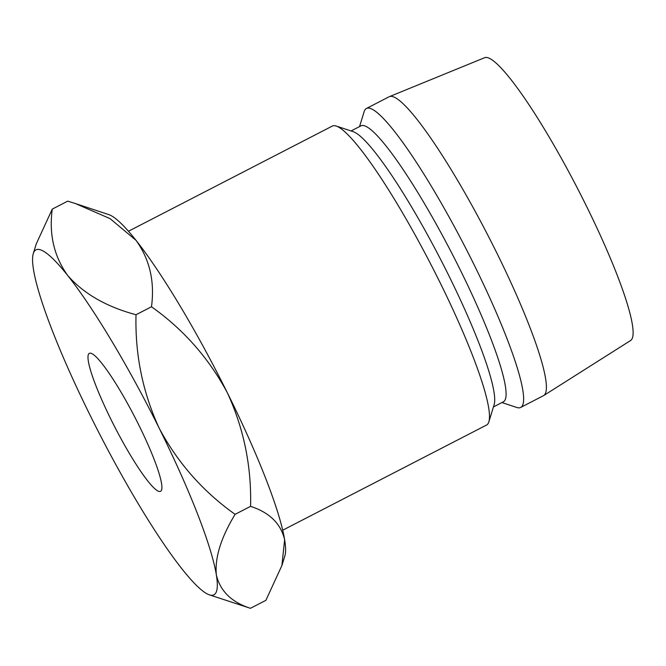 <?xml version="1.0" encoding="UTF-8"?>
<svg xmlns="http://www.w3.org/2000/svg" width="666" height="666" viewBox="0 0 666 666"><rect width="100%" height="100%" fill="white"/><g stroke="black" fill="none" stroke-linecap="round" stroke-linejoin="round"><path stroke-width="1" d="M111.255 420.005A77.631 11.155 -117.3 0 0 160.539 491.333A77.631 11.155 -117.3 0 0 138.628 424.667A77.631 11.155 -117.3 0 0 89.352 353.346A77.631 11.155 -117.3 0 0 111.255 420.005M128.463 231.244L332.309 126.082A168.207 24.176 62.7 0 1 336.247 126.057A168.207 24.176 62.7 0 1 439.077 280.611A168.207 24.176 62.7 0 1 488.852 421.853A168.207 24.176 62.7 0 1 486.546 425.05L282.709 530.211M336.247 126.057L353.255 131.685A155.27 22.319 62.7 0 1 448.176 274.35A155.27 22.319 62.7 0 1 494.122 404.728L488.852 421.853M351.065 130.961L360.997 125.841A155.27 22.319 62.7 0 1 459.557 268.481A155.27 22.319 62.7 0 1 503.371 401.806L493.439 406.934M359.548 126.59L364.144 111.663A168.207 24.176 62.7 0 1 366.442 108.466A168.207 24.176 62.7 0 1 473.218 262.995A168.207 24.176 62.7 0 1 520.687 407.434A168.207 24.176 62.7 0 1 516.749 407.459L501.931 402.555M366.442 108.466L389.202 96.728A168.207 24.176 62.7 0 1 389.485 96.603A168.207 24.176 62.7 0 1 495.97 251.257A168.207 24.176 62.7 0 1 543.714 395.546A168.207 24.176 62.7 0 1 543.448 395.696L520.687 407.434M389.485 96.603L484.657 57.692A159.149 22.877 62.7 0 1 585.414 204.021A159.149 22.877 62.7 0 1 630.577 340.534L543.714 395.546M209.382 594.846L250.433 608.308C231.543 602.197 220.18 591.075 216.358 574.949C214.677 557.925 220.921 537.72 235.098 514.335C202.997 491.55 177.68 462.828 159.157 428.155C142.699 392.332 134.99 354.52 136.022 314.735C106.477 306.81 83.716 293.748 67.741 275.549A194.081 27.897 -117.3 0 0 33.3 253.546A194.081 27.897 -117.3 0 0 33.525 269.73A194.081 27.897 -117.3 0 0 90.734 416.516A194.081 27.897 -117.3 0 0 182.151 569.122A194.081 27.897 -117.3 0 0 209.382 594.846A194.081 27.897 -117.3 0 0 216.358 574.949A194.081 27.897 -117.3 0 0 159.157 428.155A194.081 27.897 -117.3 0 0 67.741 275.549C54.038 256.477 48.884 234.332 52.264 209.116L67.732 201.14L75.441 203.563L110.081 218.639L136.014 240.326C149.717 259.39 154.87 281.535 151.482 306.76C183.591 329.537 208.908 358.266 227.431 392.932C243.881 428.762 251.598 466.566 250.566 506.351C269.455 512.47 280.811 523.593 284.632 539.718L281.885 565.576L284.865 555.91A194.081 27.897 -117.3 0 0 284.632 539.718A194.081 27.897 -117.3 0 0 227.431 392.932A194.081 27.897 -117.3 0 0 136.014 240.326A194.081 27.897 -117.3 0 0 108.774 214.602L75.441 203.571M281.885 565.576L265.892 600.332L250.433 608.308M52.264 209.116L36.272 243.873L33.3 253.546M235.098 514.335L250.566 506.351M136.022 314.735L151.482 306.76"/></g></svg>
